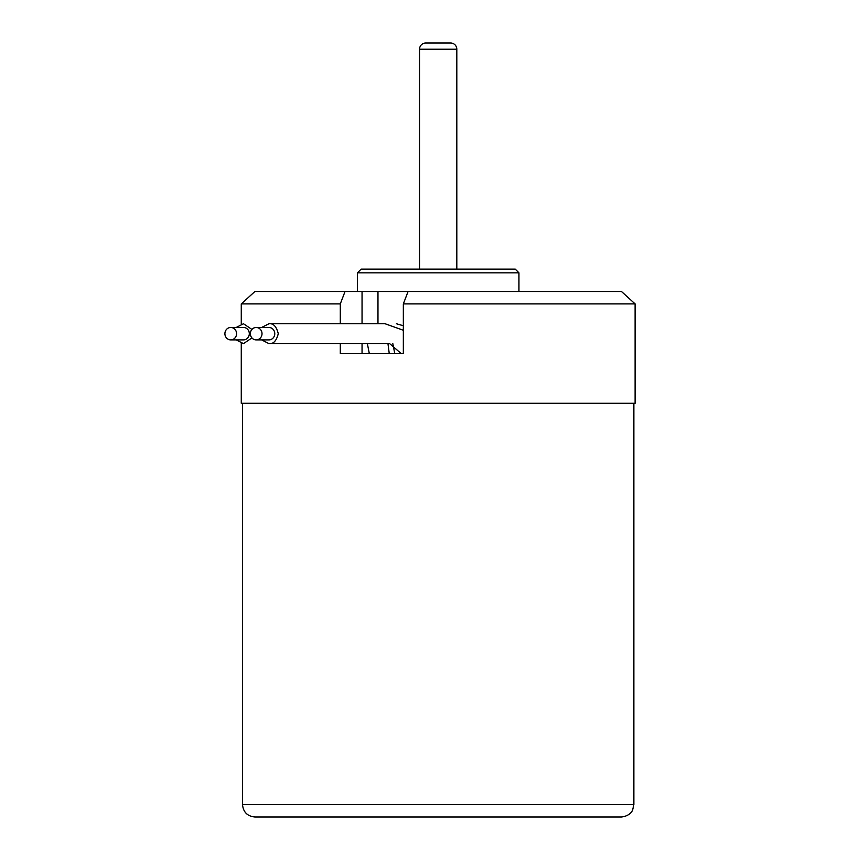 <?xml version="1.0" encoding="UTF-8"?>
<svg xmlns="http://www.w3.org/2000/svg" width="860" height="860" viewBox="0 0 860 860"><rect width="100%" height="100%" fill="white"/><g stroke="black" fill="none" stroke-linecap="round" stroke-linejoin="round"><path stroke-width="1.29" d="M361.157 269.115L515.215 269.115L518.946 272.835L357.438 272.835L361.157 269.115M518.946 291.475L518.946 272.835M357.438 291.475L357.438 272.835M241.273 324.026L241.273 303.902L254.936 291.475L408.091 291.475L403.34 303.902L635.099 303.902L621.436 291.475L408.091 291.475M241.273 303.902L340.302 303.902L345.053 291.475M241.273 343.344L241.273 403.286L635.099 403.286L635.099 303.902M403.34 303.902L403.34 353.589L340.302 353.589L340.302 343.624M340.302 323.747L340.302 303.902M378.755 817L621.436 817C630.692 815.957 632.777 809.819 632.637 809.959L633.863 804.573L242.509 804.573C243.251 812.12 247.39 816.269 254.936 817L378.755 817M497.617 817L254.936 817M456.821 49.213L419.551 49.213A6.213 6.213 0 0 1 425.764 43L450.608 43A6.213 6.213 0 0 1 456.821 49.213L456.821 269.115M419.551 49.213L419.551 269.115M236.188 339.894L243.477 343.624L251.926 337.937M251.926 329.434L243.477 323.747L236.188 327.477M230.738 327.477L243.477 327.477A6.213 5.837 90 0 1 249.314 333.68A6.213 5.837 90 0 1 243.477 339.894L230.738 339.894A6.213 5.837 90 0 1 224.901 333.68A6.213 5.837 90 0 1 230.738 327.477A6.213 5.837 90 0 1 236.575 333.68A6.213 5.837 90 0 1 230.738 339.894M261.644 339.894L268.933 343.624C273.351 344.183 276.458 340.872 278.274 333.68C276.458 326.488 273.351 323.177 268.933 323.747L385.097 323.747L403.34 330.272M268.933 343.624L389.644 343.624L401.222 353.589M256.183 327.477L268.933 327.477A6.213 5.837 90 0 1 274.77 333.68A6.213 5.837 90 0 1 268.933 339.894L256.183 339.894A6.213 5.837 90 0 1 250.346 333.68A6.213 5.837 90 0 1 256.183 327.477A6.213 5.837 90 0 1 262.021 333.68A6.213 5.837 90 0 1 256.183 339.894M268.933 323.747L261.644 327.477M362.049 353.589L362.049 343.624M362.049 323.747L362.049 291.475M377.97 323.747L377.97 291.475M242.509 403.286L242.509 804.573M633.863 403.286L633.863 804.573M389.247 353.589L387.957 343.624M369.316 353.589L367.36 343.624M403.34 325.736L396.406 323.747M394.772 353.589L392.816 343.624"/></g></svg>
